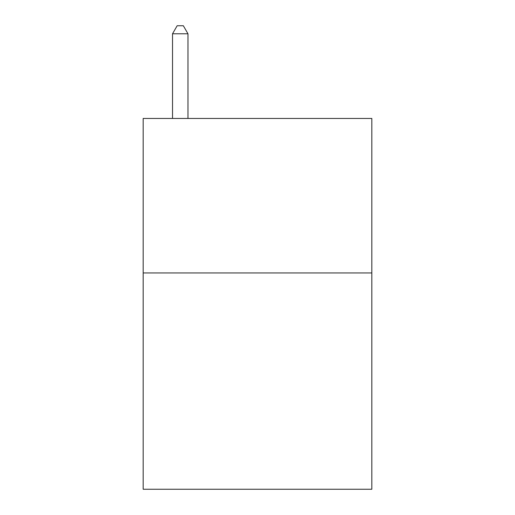<?xml version="1.0" encoding="UTF-8"?>
<svg xmlns="http://www.w3.org/2000/svg" width="515" height="515" viewBox="0 0 515 515"><rect width="100%" height="100%" fill="white"/><g stroke="black" fill="none" stroke-linecap="round" stroke-linejoin="round"><path stroke-width="0.77" d="M371.83 272.95L371.83 489.25L143.17 489.25L143.17 118.45L371.83 118.45L371.83 272.95L143.17 272.95M187.975 118.45L187.975 33.784L172.525 33.784L172.525 118.45M172.525 33.784L177.16 25.75L183.34 25.75L187.975 33.784"/></g></svg>
